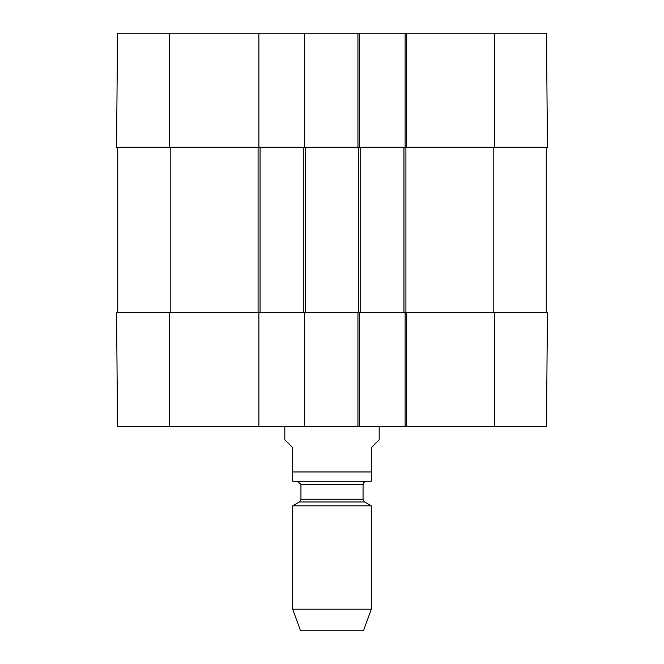 <?xml version="1.0" encoding="UTF-8"?>
<svg xmlns="http://www.w3.org/2000/svg" width="664" height="664" viewBox="0 0 664 664"><rect width="100%" height="100%" fill="white"/><g stroke="black" fill="none" stroke-linecap="round" stroke-linejoin="round"><path stroke-width="1" d="M169.627 147.217L258.869 147.217L258.869 33.2L117.545 33.2L116.549 147.217L169.627 147.217L169.627 33.2M494.373 147.217L547.451 147.217L546.455 33.2L405.131 33.2L405.131 147.217L494.373 147.217L494.373 33.2M357.946 33.2L357.946 147.217L359.523 147.217L359.523 33.2L304.477 33.2L304.477 147.217L360.701 147.217L360.701 312.346L406.7 312.346L405.131 312.346L405.131 426.354L546.455 426.354L547.451 312.346L406.7 312.346L406.7 426.354M359.523 33.2L405.131 33.2M258.869 33.2L304.477 33.2M284.823 426.354L284.823 439.726L292.683 447.586L292.683 481.267L292.683 471.963L371.317 471.963L371.317 481.267L371.317 447.586L379.177 439.726L379.177 426.354M371.317 481.267L292.683 481.267M292.683 609.195L300.551 630.8L363.449 630.8L371.317 609.195L371.317 505.827L292.683 505.827L292.683 609.195L371.317 609.195M297.796 481.4L300.941 484.546L300.941 499.245L299.364 501.967L292.683 505.827M405.131 426.354L359.523 426.354L359.523 312.346L304.477 312.346L304.477 426.354L359.523 426.354M304.477 426.354L258.869 426.354L258.869 312.346L116.549 312.346L117.545 426.354L258.869 426.354M117.727 147.217L117.727 312.346M258.869 312.346L304.477 312.346M258.869 147.217L260.056 147.217L260.056 312.346M260.056 147.217L303.299 147.217L303.299 312.346M303.299 147.217L304.477 147.217M357.946 426.354L357.946 312.346L360.701 312.346M360.701 147.217L403.944 147.217L403.944 312.346M403.944 147.217L406.7 147.217L406.7 33.2M546.273 147.217L546.273 312.346M299.364 501.967L364.636 501.967L371.317 505.827M300.941 499.245L363.059 499.245L364.636 501.967M300.941 484.546L363.059 484.546L363.963 482.338L366.204 481.4M494.373 312.346L494.373 426.354M169.627 312.346L169.627 426.354M170.806 147.217L170.806 312.346M258.088 147.217L258.088 312.346M305.266 147.217L305.266 312.346M358.734 147.217L358.734 312.346M405.911 147.217L405.911 312.346M493.194 147.217L493.194 312.346M363.059 499.245L363.059 484.546"/></g></svg>
